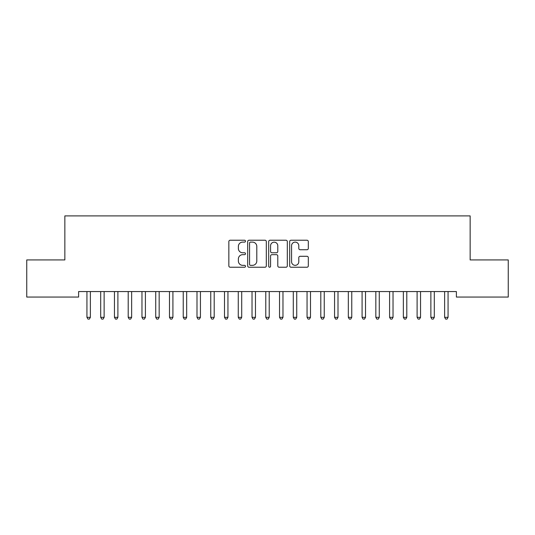 <?xml version="1.0" encoding="UTF-8"?>
<svg xmlns="http://www.w3.org/2000/svg" width="535" height="535" viewBox="0 0 535 535"><rect width="100%" height="100%" fill="white"/><g stroke="black" fill="none" stroke-linecap="round" stroke-linejoin="round"><path stroke-width="0.8" d="M245.491 241.171A0.943 0.943 0 0 0 244.542 240.228L230.197 240.228A1.351 1.351 0 0 0 228.846 241.573L228.846 265.882A1.351 1.351 0 0 0 230.197 267.233L244.542 267.233A0.943 0.943 0 0 0 245.491 266.29A0.943 0.943 0 0 0 244.542 265.34L242.689 265.34A4.32 4.32 0 0 1 238.369 261.02L238.369 258.993A4.32 4.32 0 0 1 242.689 254.673L244.542 254.673A0.943 0.943 0 0 0 245.491 253.73A0.943 0.943 0 0 0 244.542 252.781L242.689 252.781A4.32 4.32 0 0 1 238.369 248.461L238.369 246.434A4.32 4.32 0 0 1 242.689 242.114L244.542 242.114A0.943 0.943 0 0 0 245.491 241.171M306.963 249.745A1.351 1.351 0 0 0 308.314 248.394L308.314 241.573A1.351 1.351 0 0 0 306.963 240.228L291.027 240.228A1.351 1.351 0 0 0 289.682 241.573L289.682 265.882A1.351 1.351 0 0 0 291.027 267.233L306.963 267.233A1.351 1.351 0 0 0 308.314 265.882L308.314 257.643A1.351 1.351 0 0 0 306.963 256.292L300.142 256.292A1.351 1.351 0 0 0 298.798 257.643L298.798 261.729A3.611 3.611 0 0 1 295.18 265.34A3.611 3.611 0 0 1 291.568 261.729L291.568 245.725A3.611 3.611 0 0 1 295.18 242.114A3.611 3.611 0 0 1 298.798 245.725L298.798 248.394A1.351 1.351 0 0 0 300.142 249.745L306.963 249.745M456.388 291.562L78.612 291.562L78.612 297.065L26.75 297.065L26.75 259.923L64.855 259.923L64.855 215.899L470.145 215.899L470.145 259.923L508.25 259.923L508.25 297.065L456.388 297.065L456.388 291.562M266.316 241.573A1.351 1.351 0 0 0 264.965 240.228L249.036 240.228A1.351 1.351 0 0 0 247.685 241.573L247.685 265.882A1.351 1.351 0 0 0 249.036 267.233L264.965 267.233A1.351 1.351 0 0 0 266.316 265.882L266.316 241.573M270.035 240.228L285.964 240.228A1.351 1.351 0 0 1 287.315 241.573L287.315 265.882A1.351 1.351 0 0 1 285.964 267.233L279.15 267.233A1.351 1.351 0 0 1 277.799 265.882L277.799 256.024A1.351 1.351 0 0 0 276.448 254.673L271.92 254.673A1.351 1.351 0 0 0 270.57 256.024L270.57 266.29A0.943 0.943 0 0 1 269.627 267.233A0.943 0.943 0 0 1 268.684 266.29L268.684 241.573A1.351 1.351 0 0 1 270.035 240.228M250.52 242.114A0.943 0.943 0 0 0 249.571 243.064L249.571 264.397A0.943 0.943 0 0 0 250.52 265.34L252.48 265.34A4.32 4.32 0 0 0 256.8 261.02L256.8 246.434A4.32 4.32 0 0 0 252.48 242.114L250.52 242.114M277.799 245.799A3.611 3.611 0 0 0 274.188 242.181A3.611 3.611 0 0 0 270.57 245.799L270.57 251.437A1.351 1.351 0 0 0 271.92 252.781L276.448 252.781A1.351 1.351 0 0 0 277.799 251.437L277.799 245.799M86.757 291.562L86.837 291.762A1.378 1.378 0 0 1 86.938 292.277L86.938 317.315L90.375 317.315L90.375 292.277A1.378 1.378 0 0 1 90.475 291.762L90.555 291.562M90.375 317.315L89.345 319.101L87.967 319.101L86.938 317.315M100.513 291.562L100.593 291.762A1.378 1.378 0 0 1 100.694 292.277L100.694 317.315L104.131 317.315L104.131 292.277A1.378 1.378 0 0 1 104.231 291.762L104.312 291.562M104.131 317.315L103.101 319.101L101.724 319.101L100.694 317.315M114.269 291.562L114.35 291.762A1.378 1.378 0 0 1 114.45 292.277L114.45 317.315L117.894 317.315L117.894 292.277A1.378 1.378 0 0 1 117.988 291.762L118.075 291.562M117.894 317.315L116.857 319.101L115.486 319.101L114.45 317.315M128.025 291.562L128.112 291.762A1.378 1.378 0 0 1 128.206 292.277L128.206 317.315L131.65 317.315L131.65 292.277A1.378 1.378 0 0 1 131.75 291.762L131.831 291.562M131.65 317.315L130.614 319.101L129.243 319.101L128.206 317.315M141.788 291.562L141.869 291.762A1.378 1.378 0 0 1 141.969 292.277L141.969 317.315L145.406 317.315L145.406 292.277A1.378 1.378 0 0 1 145.507 291.762L145.587 291.562M145.406 317.315L144.376 319.101L142.999 319.101L141.969 317.315M155.545 291.562L155.625 291.762A1.378 1.378 0 0 1 155.725 292.277L155.725 317.315L159.162 317.315L159.162 292.277A1.378 1.378 0 0 1 159.263 291.762L159.343 291.562M159.162 317.315L158.133 319.101L156.755 319.101L155.725 317.315M169.301 291.562L169.381 291.762A1.378 1.378 0 0 1 169.481 292.277L169.481 317.315L172.919 317.315L172.919 292.277A1.378 1.378 0 0 1 173.019 291.762L173.099 291.562M172.919 317.315L171.889 319.101L170.511 319.101L169.481 317.315M183.057 291.562L183.137 291.762A1.378 1.378 0 0 1 183.237 292.277L183.237 317.315L186.675 317.315L186.675 292.277A1.378 1.378 0 0 1 186.775 291.762L186.855 291.562M186.675 317.315L185.645 319.101L184.267 319.101L183.237 317.315M196.813 291.562L196.893 291.762A1.378 1.378 0 0 1 196.994 292.277L196.994 317.315L200.431 317.315L200.431 292.277A1.378 1.378 0 0 1 200.531 291.762L200.612 291.562M200.431 317.315L199.401 319.101L198.024 319.101L196.994 317.315M210.569 291.562L210.65 291.762A1.378 1.378 0 0 1 210.75 292.277L210.75 317.315L214.194 317.315L214.194 292.277A1.378 1.378 0 0 1 214.288 291.762L214.374 291.562M214.194 317.315L213.157 319.101L211.786 319.101L210.75 317.315M224.325 291.562L224.412 291.762A1.378 1.378 0 0 1 224.506 292.277L224.506 317.315L227.95 317.315L227.95 292.277A1.378 1.378 0 0 1 228.05 291.762L228.131 291.562M227.95 317.315L226.914 319.101L225.543 319.101L224.506 317.315M238.088 291.562L238.169 291.762A1.378 1.378 0 0 1 238.269 292.277L238.269 317.315L241.706 317.315L241.706 292.277A1.378 1.378 0 0 1 241.807 291.762L241.887 291.562M241.706 317.315L240.676 319.101L239.299 319.101L238.269 317.315M251.845 291.562L251.925 291.762A1.378 1.378 0 0 1 252.025 292.277L252.025 317.315L255.462 317.315L255.462 292.277A1.378 1.378 0 0 1 255.563 291.762L255.643 291.562M255.462 317.315L254.433 319.101L253.055 319.101L252.025 317.315M265.601 291.562L265.681 291.762A1.378 1.378 0 0 1 265.781 292.277L265.781 317.315L269.219 317.315L269.219 292.277A1.378 1.378 0 0 1 269.319 291.762L269.399 291.562M269.219 317.315L268.189 319.101L266.811 319.101L265.781 317.315M279.357 291.562L279.437 291.762A1.378 1.378 0 0 1 279.537 292.277L279.537 317.315L282.975 317.315L282.975 292.277A1.378 1.378 0 0 1 283.075 291.762L283.155 291.562M282.975 317.315L281.945 319.101L280.567 319.101L279.537 317.315M293.113 291.562L293.193 291.762A1.378 1.378 0 0 1 293.294 292.277L293.294 317.315L296.731 317.315L296.731 292.277A1.378 1.378 0 0 1 296.831 291.762L296.912 291.562M296.731 317.315L295.701 319.101L294.324 319.101L293.294 317.315M306.869 291.562L306.95 291.762A1.378 1.378 0 0 1 307.05 292.277L307.05 317.315L310.494 317.315L310.494 292.277A1.378 1.378 0 0 1 310.588 291.762L310.674 291.562M310.494 317.315L309.457 319.101L308.086 319.101L307.05 317.315M320.625 291.562L320.712 291.762A1.378 1.378 0 0 1 320.806 292.277L320.806 317.315L324.25 317.315L324.25 292.277A1.378 1.378 0 0 1 324.35 291.762L324.431 291.562M324.25 317.315L323.214 319.101L321.843 319.101L320.806 317.315M334.388 291.562L334.469 291.762A1.378 1.378 0 0 1 334.569 292.277L334.569 317.315L338.006 317.315L338.006 292.277A1.378 1.378 0 0 1 338.107 291.762L338.187 291.562M338.006 317.315L336.976 319.101L335.599 319.101L334.569 317.315M348.145 291.562L348.225 291.762A1.378 1.378 0 0 1 348.325 292.277L348.325 317.315L351.762 317.315L351.762 292.277A1.378 1.378 0 0 1 351.863 291.762L351.943 291.562M351.762 317.315L350.733 319.101L349.355 319.101L348.325 317.315M361.901 291.562L361.981 291.762A1.378 1.378 0 0 1 362.081 292.277L362.081 317.315L365.519 317.315L365.519 292.277A1.378 1.378 0 0 1 365.619 291.762L365.699 291.562M365.519 317.315L364.489 319.101L363.111 319.101L362.081 317.315M375.657 291.562L375.737 291.762A1.378 1.378 0 0 1 375.837 292.277L375.837 317.315L379.275 317.315L379.275 292.277A1.378 1.378 0 0 1 379.375 291.762L379.455 291.562M379.275 317.315L378.245 319.101L376.867 319.101L375.837 317.315M389.413 291.562L389.493 291.762A1.378 1.378 0 0 1 389.594 292.277L389.594 317.315L393.031 317.315L393.031 292.277A1.378 1.378 0 0 1 393.131 291.762L393.212 291.562M393.031 317.315L392.001 319.101L390.624 319.101L389.594 317.315M403.169 291.562L403.25 291.762A1.378 1.378 0 0 1 403.35 292.277L403.35 317.315L406.794 317.315L406.794 292.277A1.378 1.378 0 0 1 406.888 291.762L406.974 291.562M406.794 317.315L405.757 319.101L404.386 319.101L403.35 317.315M416.925 291.562L417.012 291.762A1.378 1.378 0 0 1 417.106 292.277L417.106 317.315L420.55 317.315L420.55 292.277A1.378 1.378 0 0 1 420.65 291.762L420.731 291.562M420.55 317.315L419.514 319.101L418.143 319.101L417.106 317.315M430.688 291.562L430.769 291.762A1.378 1.378 0 0 1 430.869 292.277L430.869 317.315L434.306 317.315L434.306 292.277A1.378 1.378 0 0 1 434.407 291.762L434.487 291.562M434.306 317.315L433.276 319.101L431.899 319.101L430.869 317.315M444.445 291.562L444.525 291.762A1.378 1.378 0 0 1 444.625 292.277L444.625 317.315L448.062 317.315L448.062 292.277A1.378 1.378 0 0 1 448.163 291.762L448.243 291.562M448.062 317.315L447.033 319.101L445.655 319.101L444.625 317.315"/></g></svg>
